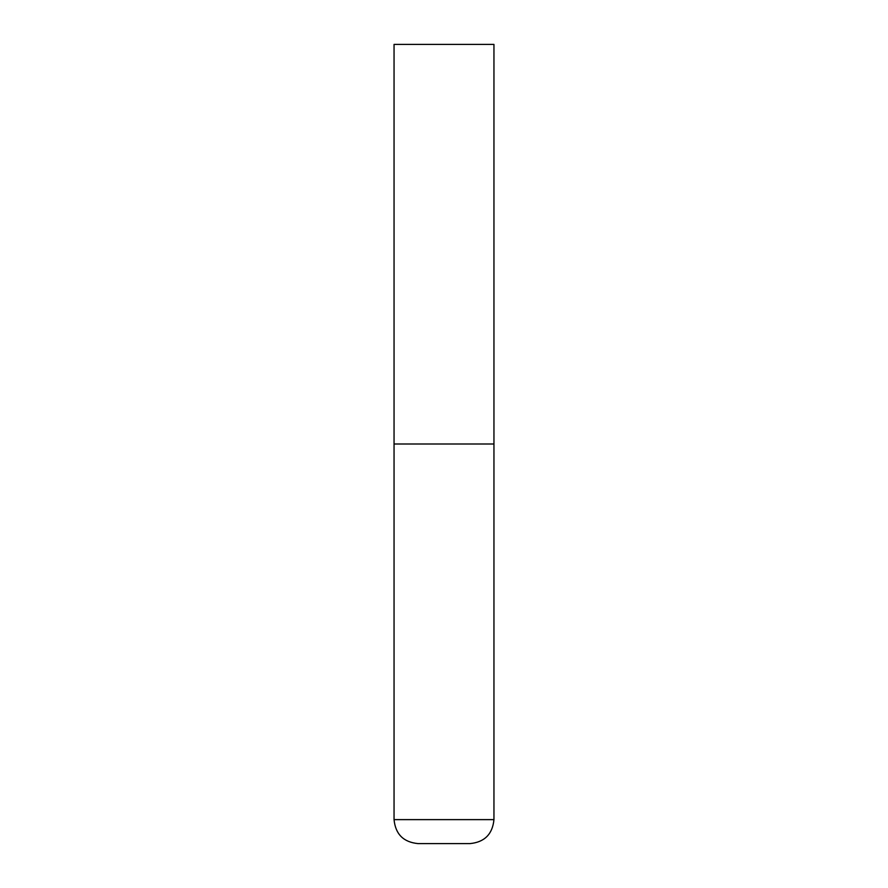 <?xml version="1.0" encoding="UTF-8"?>
<svg xmlns="http://www.w3.org/2000/svg" width="888" height="888" viewBox="0 0 888 888"><rect width="100%" height="100%" fill="white"/><g stroke="black" fill="none" stroke-linecap="round" stroke-linejoin="round"><path stroke-width="1.33" d="M493.95 819.624L493.95 444L394.05 444L493.95 444L493.95 44.4L394.05 44.4L394.05 819.624C395.471 834.187 403.463 842.179 418.026 843.6L469.974 843.6C484.537 842.179 492.529 834.187 493.95 819.624L394.05 819.624"/></g></svg>
